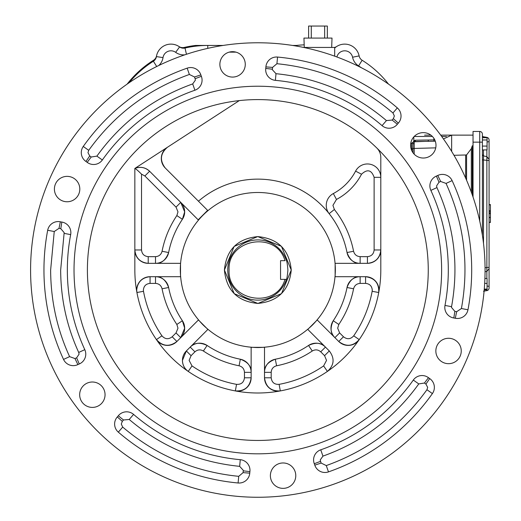 <?xml version="1.0" encoding="UTF-8"?>
<svg xmlns="http://www.w3.org/2000/svg" width="521" height="521" viewBox="0 0 521 521"><rect width="100%" height="100%" fill="white"/><g stroke="black" fill="none" stroke-linecap="round" stroke-linejoin="round"><path stroke-width="0.78" d="M490.417 211.292L489.076 211.467L489.076 210.758L490.417 210.758L490.417 211.292L489.076 211.292M489.076 206.283L489.076 205.176M489.076 213.688L489.076 212.776L490.417 212.776L490.417 213.688L489.076 213.688M489.076 207.547L489.076 205.828M489.076 204.76L490.417 204.551L489.076 204.76M489.076 216.254L489.076 215.212M489.076 288.002L489.076 286.491L489.076 288.002A2.677 2.677 0 0 1 486.868 290.633L483.501 291.232L486.868 290.633L487.102 289.233M489.076 139.993L489.076 141.504L489.076 139.993A2.677 2.677 0 0 0 486.868 137.362L487.037 137.72M487.07 141.888A2.677 0.397 180 0 0 489.076 141.504L489.076 268.738L486.868 271.343L486.868 267.436L489.076 267.436M489.076 268.562L489.076 286.491A2.677 0.397 -0 0 0 487.07 286.107M490.417 213.688L490.417 217.4L489.076 217.4M490.417 217.4L489.076 217.7M490.417 217.7L490.417 222.252L489.076 222.252M490.417 222.252L489.076 222.376M490.417 222.454L489.076 222.454M490.417 204.76L490.417 205.176M490.417 210.758L490.417 204.838L489.076 204.838M490.417 211.467L490.417 212.776M490.417 220.096L490.417 220.578M490.417 206.251L490.417 207.182M490.417 206.29L490.417 207.013M489.076 160.559L482.394 159.856M485.058 267.814L486.868 267.436L486.868 156.658L489.076 159.244M487.102 138.762L487.07 139.752M483.41 137.108L483.501 136.769L486.868 137.362L483.501 136.769L483.377 137.72M487.057 158.697L487.102 157.583M487.089 270.868L487.102 270.379M483.501 243.366L483.501 155.981L482.394 154.587M483.501 136.769A1.335 1.335 0 0 1 482.394 135.453L482.394 137.72L482.394 135.453M482.394 134.131A2.677 2.677 0 0 0 479.724 131.455L479.724 142.148L482.394 142.148L482.394 139.967L487.07 139.967L487.07 137.72L482.394 137.72L482.394 134.131L482.394 235.264M473.035 197.062L473.035 142.148L479.724 142.148L479.724 221.015M479.724 131.455L473.035 131.455L473.035 142.148M473.035 135.134L451.648 135.134L451.648 151.403M424.582 135.134L430.86 135.134M440.701 135.134L460.004 135.134L440.701 135.134L451.648 135.134L443.456 138.951M453.98 155.297L466.569 154.958L471.31 148.693L472.254 145.828L473.035 145.828M413.824 136.88L413.824 140.8L415.406 140.214L434.768 139.888M435.309 141.211L414.202 141.556L414.202 154.19M425.918 140.019L415.406 140.214A1.335 1.231 89 0 1 414.202 141.556L425.918 141.347L413.355 141.816A1.335 1.335 0 0 0 413.824 140.8L414.149 140.605A1.335 1.309 58.8 0 1 413.531 141.745L414.202 141.556A1.335 1.335 0 0 0 412.964 142.435L412.997 152.764M428.334 139.973A1.335 0.371 89 0 1 427.988 141.315L414.202 141.556L412.964 142.435A1.335 1.309 -160.1 0 1 411.707 143.288L411.772 143.151A1.335 1.335 0 0 0 412.997 142.35L411.772 143.151L410.789 143.151M413.355 141.816L413.355 141.816A1.335 1.335 0 0 0 412.984 142.324L412.984 142.383M411.772 150.667L411.707 143.288M411.655 143.49L411.603 146.492M411.753 143.151A1.335 1.335 0 0 0 412.984 142.324M484.908 278.481L487.07 278.481L487.07 283.398L484.673 283.398M484.198 289.871L487.07 289.871L487.07 289.09L484.269 289.09M487.07 283.398L487.07 289.09M482.394 149.924L487.07 149.924L487.07 146.075L482.394 146.075M487.07 139.967L487.07 146.075M79.661 394.71A12.699 12.699 0 0 1 92.354 382.01A12.699 12.699 0 0 1 105.053 394.71A12.699 12.699 0 0 1 92.354 407.409A12.699 12.699 0 0 1 79.661 394.71M54.405 189.064A12.699 12.699 0 0 1 67.105 176.365A12.699 12.699 0 0 1 79.804 189.064A12.699 12.699 0 0 1 67.105 201.764A12.699 12.699 0 0 1 54.405 189.064M219.875 64.376A12.699 12.699 0 0 1 232.574 51.677A12.699 12.699 0 0 1 245.274 64.376A12.699 12.699 0 0 1 232.574 77.075A12.699 12.699 0 0 1 219.875 64.376M410.6 145.333A12.699 12.699 0 0 1 423.299 132.634A12.699 12.699 0 0 1 435.992 145.333A12.699 12.699 0 0 1 423.299 158.032A12.699 12.699 0 0 1 410.6 145.333M435.849 350.978A12.699 12.699 0 0 1 448.548 338.279A12.699 12.699 0 0 1 461.248 350.978A12.699 12.699 0 0 1 448.548 363.678A12.699 12.699 0 0 1 435.849 350.978M270.379 475.666A12.699 12.699 0 0 1 283.079 462.967A12.699 12.699 0 0 1 295.778 475.666A12.699 12.699 0 0 1 283.079 488.366A12.699 12.699 0 0 1 270.379 475.666M485.071 270.021A227.241 227.241 0 0 1 257.823 497.262A227.241 227.241 0 0 1 30.583 270.021A227.241 227.241 0 0 1 257.823 42.781A227.241 227.241 0 0 1 485.071 270.021M88.713 150.322L87.971 152.64L89.723 155.948L85.952 161.471A10.694 10.694 0 0 1 83.256 146.46A213.877 213.877 0 0 1 187.169 68.153A10.694 10.694 0 0 1 200.852 74.887L194.509 76.991L189.377 74.464C147.971 89.325 114.412 114.607 88.713 150.322L83.256 146.46M192.698 83.92L195.388 80.136L195.121 78.704L201.367 76.313A10.694 10.694 0 0 1 194.906 90.231A190.484 190.484 0 0 0 102.344 159.986A10.694 10.694 0 0 1 87.189 162.357L91.208 157.01L96.886 156.124C121.347 122.135 153.285 98.065 192.698 83.92L194.906 90.231M63.536 359.425A213.877 213.877 0 0 1 47.678 230.275A10.694 10.694 0 0 1 60.345 221.796L58.997 228.341L54.243 231.519L50.635 270.021C50.765 300.48 57.089 329.35 69.606 356.631L63.536 359.425A10.694 10.694 0 0 0 77.883 364.589A33.416 33.416 0 0 1 79.264 363.964L76.646 357.816L79.088 354.124L78.717 352.45L84.793 349.656A10.694 10.694 0 0 1 79.264 363.964M78.717 352.45C66.805 326.491 60.781 299.015 60.664 270.021L64.168 232.626L60.788 228.667L61.843 222.063A10.694 10.694 0 0 1 70.667 234.613A190.484 190.484 0 0 0 84.793 349.656M441.626 270.021A183.796 183.796 0 0 1 257.823 453.817A183.796 183.796 0 0 1 74.028 270.021A183.796 183.796 0 0 1 257.823 86.225A183.796 183.796 0 0 1 441.626 270.021M249.982 470.339A10.694 10.694 0 0 1 249.904 471.635L243.268 470.828L243.3 470.339L239.66 466.347C197.993 462.16 161.178 446.536 129.221 419.47L133.584 414.403A190.484 190.484 0 0 0 240.272 459.691A10.694 10.694 0 0 1 249.982 470.339M118.332 432.143A10.694 10.694 0 0 1 117.323 416.93L122.311 421.372L121.295 424.035L122.696 427.077C156.267 455.51 194.945 471.928 238.722 476.331L238.104 482.987A213.877 213.877 0 0 1 118.332 432.143L122.696 427.077M336.905 56.984A8.023 8.023 0 0 1 352.574 57.232A13.37 13.37 0 0 0 358.585 65.92A94.907 94.907 0 0 1 361.431 67.769M388.503 84.109A101.588 101.588 0 0 0 362.128 60.254L358.585 65.92M87.398 270.021A170.432 170.432 0 0 1 257.823 99.589A170.432 170.432 0 0 1 428.255 270.021A170.432 170.432 0 0 1 257.823 440.453A170.432 170.432 0 0 1 87.398 270.021M156.717 66.512L153.376 61.237A101.588 101.588 0 0 0 129.097 82.761M188.244 371.421C184.506 368.692 182.571 365.019 182.441 360.395A13.37 13.37 0 0 0 188.244 371.421L192.021 365.911A116.294 116.294 0 0 0 236.554 384.355L235.329 390.926C244.59 391.343 249.865 386.966 251.142 377.784L251.142 347.338L264.512 347.338L264.512 377.784A13.37 13.37 0 0 0 280.324 390.926C271.063 391.343 265.788 386.966 264.512 377.784L271.194 377.784C271.793 382.421 274.43 384.609 279.1 384.355A116.294 116.294 0 0 0 323.626 365.911L327.409 371.421C334.254 365.169 334.886 358.344 329.298 350.946L307.774 329.415L317.224 319.966L338.754 341.496A13.37 13.37 0 0 0 359.223 339.607C352.971 346.452 346.146 347.084 338.754 341.496L343.476 336.768C347.181 339.627 350.594 339.308 353.713 335.824A116.294 116.294 0 0 0 372.157 291.298L378.728 292.515C379.151 283.255 374.768 277.986 365.586 276.703L335.133 276.703L335.133 263.339L367.435 263.339C375.498 262.486 379.952 258.032 380.805 249.969L374.124 249.969L374.124 177.322L380.805 177.322A13.37 13.37 0 0 0 355.589 171.129A53.468 53.468 0 0 1 333.342 193.552A13.37 13.37 0 0 0 329.129 213.643L334.371 209.501C344.094 221.887 350.496 235.811 353.583 251.259L347.025 252.542A13.37 13.37 0 0 0 360.141 263.339C354.182 263.652 349.806 260.057 347.025 252.542A90.895 90.895 0 0 0 198.455 201.197M136.925 292.515L136.697 290.073A13.37 13.37 0 0 0 136.925 292.515L143.496 291.298A116.294 116.294 0 0 0 161.94 335.824L156.43 339.607C162.682 346.452 169.507 347.084 176.899 341.496L198.429 319.966L207.879 329.415L186.355 350.946A13.37 13.37 0 0 0 182.441 360.395L186.355 350.946L191.083 355.674L189.123 360.395L192.021 365.911M378.728 292.515A13.37 13.37 0 0 0 365.586 276.703L365.586 283.391L360.141 283.391C356.69 283.645 354.501 285.443 353.583 288.79C351.037 301.659 346.107 313.551 338.806 324.466L337.673 328.191L339.627 332.919L343.476 336.768M329.376 351.024A13.37 13.37 0 0 0 329.298 350.946L324.57 355.674L320.721 351.825C318.103 349.558 315.283 349.285 312.268 351.004C301.359 358.305 289.468 363.228 276.592 365.781C273.245 366.693 271.448 368.881 271.194 372.339L271.194 377.784M176.847 215.577L182.396 219.308A13.37 13.37 0 0 0 184.668 211.852L182.396 219.308A90.895 90.895 0 0 0 168.628 252.542C165.867 260.038 161.497 263.639 155.512 263.339A13.37 13.37 0 0 0 168.628 252.542L162.07 251.259C164.616 238.384 169.546 226.492 176.847 215.577L177.98 211.852L176.026 207.124L144.877 175.974L141.53 174.164L141.53 249.969L134.848 249.969A13.37 13.37 0 0 0 148.218 263.339C140.156 262.486 135.701 258.032 134.848 249.969M184.382 330.933A13.37 13.37 0 0 0 184.668 328.191L180.748 337.647A13.37 13.37 0 0 0 182.33 335.739M182.383 335.667A13.37 13.37 0 0 0 183.555 333.525M183.587 333.453A13.37 13.37 0 0 0 184.369 331.004M184.668 211.852A13.37 13.37 0 0 0 180.748 202.395L184.668 211.852M183.346 322.408A13.37 13.37 0 0 0 182.396 320.734L184.668 328.191A13.37 13.37 0 0 0 184.538 326.354M184.525 326.257A13.37 13.37 0 0 0 184.134 324.459M184.108 324.368A13.37 13.37 0 0 0 183.418 322.551M281.457 246.394L291.246 270.021C289.266 290.321 278.123 301.457 257.823 303.437C237.53 301.457 226.388 290.321 224.408 270.021L234.118 246.472M234.196 293.649L224.408 270.021C226.388 249.722 237.53 238.585 257.823 236.606C278.123 238.585 289.266 249.722 291.246 270.021L281.535 293.577M281.457 293.649L257.96 303.437M257.823 303.437L234.274 293.727M286.413 279.38A30.075 30.075 0 0 1 227.749 270.021A30.075 30.075 0 0 1 286.413 260.663C286.915 261.21 287.416 264.329 287.905 270.021C287.416 275.707 286.921 278.826 286.413 279.38L285 279.38C276.501 309.572 227.293 301.333 229.09 270.021C227.293 238.709 276.501 230.471 285 260.663L280.552 260.663L280.552 279.38L285 279.38M328.484 471.889A10.694 10.694 0 0 1 314.801 465.155L321.144 463.058L326.276 465.579C367.683 450.717 401.242 425.436 426.94 389.721L432.397 393.583A213.877 213.877 0 0 1 328.484 471.889L326.276 465.579M314.287 463.729A10.694 10.694 0 0 1 320.747 449.812A190.484 190.484 0 0 0 413.309 380.056A10.694 10.694 0 0 1 428.464 377.686L424.446 383.033L418.767 383.918C394.306 417.914 362.369 441.977 322.948 456.122L320.265 459.906L320.532 461.339L314.287 463.729A33.416 33.416 0 0 1 314.801 465.155M426.94 389.721L427.682 387.403L425.931 384.094L429.701 378.572A33.416 33.416 0 0 1 428.464 377.686M429.701 378.572A10.694 10.694 0 0 1 432.397 393.583M467.975 309.767A10.694 10.694 0 0 1 455.308 318.253L456.657 311.708L461.411 308.523C469.245 265.228 464.126 223.529 446.048 183.412L452.117 180.618A213.877 213.877 0 0 1 467.975 309.767L461.411 308.523M453.811 317.979A10.694 10.694 0 0 1 444.986 305.43A190.484 190.484 0 0 0 430.86 190.386A10.694 10.694 0 0 1 436.39 176.078L439.008 182.226L436.565 185.919L436.937 187.593C454.143 225.769 459.014 265.463 451.557 306.674L451.486 307.416L454.866 311.376L453.811 317.979A33.416 33.416 0 0 1 455.308 318.253M446.048 183.412L440.668 181.477L437.77 175.453A33.416 33.416 0 0 1 436.39 176.078M437.77 175.453A10.694 10.694 0 0 1 452.117 180.618M397.321 107.899A10.694 10.694 0 0 1 398.331 123.112L393.342 118.671L394.358 116.007L392.958 112.966C359.386 84.532 320.708 68.114 276.931 63.712L277.55 57.056A213.877 213.877 0 0 1 397.321 107.899L392.958 112.966M276.931 63.712L272.561 67.404A40.104 40.104 0 0 1 272.385 69.215L272.353 69.703L275.993 73.695C317.66 77.883 354.475 93.506 386.432 120.572L392.163 120.058L397.347 124.272A33.416 33.416 0 0 1 398.331 123.112M397.347 124.272A10.694 10.694 0 0 1 382.069 125.639A190.484 190.484 0 0 0 275.381 80.351A10.694 10.694 0 0 1 265.749 68.414A33.416 33.416 0 0 0 265.899 66.896A10.694 10.694 0 0 1 277.55 57.056M201.367 76.313A33.416 33.416 0 0 1 200.852 74.887M85.952 161.471A33.416 33.416 0 0 1 87.189 162.357M61.843 222.063A33.416 33.416 0 0 1 60.345 221.796M238.722 476.331L243.092 472.638L249.754 473.146A33.416 33.416 0 0 1 249.904 471.635M249.754 473.146A10.694 10.694 0 0 1 238.104 482.987M129.221 419.47L123.49 419.985L118.306 415.771A33.416 33.416 0 0 1 117.323 416.93M118.306 415.771A10.694 10.694 0 0 1 133.584 414.403M229.188 52.139L235.967 52.139M158.755 65.516A13.37 13.37 0 0 0 163.014 57.61A8.023 8.023 0 0 1 175.655 52.334A13.37 13.37 0 0 0 184.838 54.822M352.574 57.232L359.125 55.91A6.682 6.682 0 0 0 362.128 60.254M359.125 55.91A14.705 14.705 0 0 0 334.69 48.062M334.69 56.17L334.69 47.437L303.6 47.437M304.186 44.845A101.588 101.588 0 0 0 296.397 45.451L296.429 46.082M127.157 84.109A101.588 101.588 0 0 1 153.526 60.254A6.682 6.682 0 0 0 156.528 55.91A14.705 14.705 0 0 1 179.016 46.532A6.682 6.682 0 0 0 184.213 47.457A101.588 101.588 0 0 1 195.622 45.451L223.073 45.451M292.581 45.451L296.397 45.451M207.762 48.362L207.762 45.451A101.588 101.588 0 0 0 185.014 48.036L186.446 54.282M175.655 52.334L179.582 46.929A6.682 6.682 0 0 0 185.014 48.036M179.582 46.929A14.705 14.705 0 0 0 156.404 56.6L163.014 57.61M153.376 61.237A6.682 6.682 0 0 0 156.404 56.6M376.768 147.957A13.37 13.37 0 0 1 380.805 157.531L380.805 270.021A122.976 122.976 0 0 1 257.823 392.997A122.976 122.976 0 0 1 134.848 270.021L134.848 168.433L239.302 100.599M165.216 167.964C159.569 160.403 160.292 153.519 167.391 147.3A13.37 13.37 0 0 0 165.216 167.964L207.632 210.373L198.175 219.823L149.605 171.253C145.255 167.326 140.338 166.388 134.848 168.433C135.825 168.784 138.052 170.693 141.53 174.164M162.07 288.79L168.628 287.501A13.37 13.37 0 0 0 155.512 276.703C161.49 276.404 165.86 280.005 168.628 287.501A90.895 90.895 0 0 0 182.396 320.734L176.847 324.466C169.546 313.557 164.623 301.666 162.07 288.79C161.152 285.443 158.97 283.645 155.512 283.391L150.068 283.391L150.068 276.703A13.37 13.37 0 0 0 136.697 290.073C137.551 282.011 142.005 277.556 150.068 276.703L180.52 276.703L180.52 263.339L148.218 263.339L148.218 256.658L155.512 256.658C158.964 256.404 161.152 254.6 162.07 251.259M144.877 175.974L149.605 171.253A13.37 13.37 0 0 0 134.848 168.433M235.329 390.926A13.37 13.37 0 0 0 251.142 377.784L244.46 377.784L244.46 372.339C244.206 368.881 242.408 366.693 239.061 365.781C226.186 363.228 214.294 358.305 203.385 351.004C200.377 349.285 197.557 349.558 194.932 351.825L191.083 355.674M156.43 339.607A13.37 13.37 0 0 0 176.899 341.496L172.177 336.768L176.026 332.919L177.98 328.191L176.847 324.466M353.583 251.259C354.501 254.6 356.683 256.397 360.141 256.658L367.435 256.658L367.435 263.339A13.37 13.37 0 0 0 380.805 249.969M180.299 270.021A77.531 77.531 0 0 1 257.823 192.49A77.531 77.531 0 0 1 335.355 270.021C335.042 291.304 327.475 309.572 312.646 324.844C297.38 339.666 279.106 347.24 257.823 347.553C236.547 347.24 218.273 339.666 203.008 324.844C188.179 309.572 180.611 291.304 180.299 270.021M338.806 324.466L333.258 320.734A13.37 13.37 0 0 0 334.899 337.647C330.457 333.629 329.91 327.996 333.258 320.734A90.895 90.895 0 0 0 347.025 287.501C349.767 280.018 354.137 276.423 360.141 276.703A13.37 13.37 0 0 0 356.201 277.302M276.592 365.781L275.309 359.223A13.37 13.37 0 0 0 264.512 372.339C264.206 366.361 267.807 361.984 275.309 359.223A90.895 90.895 0 0 0 308.543 345.456C315.765 342.102 321.405 342.649 325.449 347.097A13.37 13.37 0 0 0 322.238 344.726M203.385 351.004L207.111 345.456A13.37 13.37 0 0 0 190.204 347.097C194.216 342.655 199.856 342.108 207.111 345.456A90.895 90.895 0 0 0 240.344 359.223C247.827 361.958 251.428 366.335 251.142 372.339A13.37 13.37 0 0 0 250.549 368.393M234.196 246.394L257.693 236.606M257.83 236.606L281.379 246.316M356.084 277.335A13.37 13.37 0 0 0 354.28 278.058M354.221 278.09A13.37 13.37 0 0 0 352.417 279.165M352.365 279.204A13.37 13.37 0 0 0 350.672 280.643M350.626 280.689A13.37 13.37 0 0 0 347.833 284.863M347.794 284.961A13.37 13.37 0 0 0 347.025 287.501L353.583 288.79M322.134 344.674A13.37 13.37 0 0 0 320.35 343.912M320.285 343.886A13.37 13.37 0 0 0 318.246 343.372M318.181 343.359A13.37 13.37 0 0 0 315.967 343.183M315.902 343.183A13.37 13.37 0 0 0 310.978 344.16M310.881 344.199A13.37 13.37 0 0 0 308.543 345.456L312.268 351.004M250.51 368.282A13.37 13.37 0 0 0 249.787 366.478M249.761 366.419A13.37 13.37 0 0 0 248.68 364.609M248.647 364.557A13.37 13.37 0 0 0 247.208 362.863M247.162 362.818A13.37 13.37 0 0 0 242.988 360.031M242.89 359.991A13.37 13.37 0 0 0 240.344 359.223L239.061 365.781M334.567 47.437A6.682 6.682 0 0 0 336.638 46.532M331.682 47.437L332.014 38.079L303.945 38.079L304.277 47.437M311.284 38.079L311.284 26.05L308.614 26.05L308.614 38.079L308.614 26.05M311.284 26.05L324.655 26.05L324.655 38.079M327.331 38.079L327.331 26.05L324.655 26.05M327.331 26.05L327.344 38.079L327.344 26.05M486.868 271.389L486.868 278.481M486.868 149.924L486.868 156.613M483.501 155.903L483.501 149.924M472.254 194.795L472.254 145.828M441.678 136.469L446.471 136.469M414.202 136.469L432.391 136.469M471.31 148.693L471.31 192.151M433.869 138.299L433.895 141.237M466.569 154.958L466.569 180.214M435.738 147.86L411.707 148.505M465.65 178.104L465.65 155.186M414.188 143.509A1.335 0.944 180 0 0 412.899 144.31M411.421 149.84L412.997 149.84M436.937 187.593L430.86 190.386M275.993 73.695L275.381 80.351M239.66 466.347L240.272 459.691M374.124 177.322C371.499 169.853 367.298 168.824 361.515 174.229A60.149 60.149 0 0 1 336.475 199.452L332.932 205.352L334.371 209.501M372.157 291.298L372.274 290.073C371.87 286.003 369.643 283.776 365.586 283.391M323.626 365.911L326.53 360.395L324.57 355.674M150.068 283.391C146.017 283.776 143.789 286.003 143.379 290.073L143.496 291.298M180.748 202.395L176.026 207.124M418.767 383.918L413.309 380.056M322.948 456.122L320.747 449.812M451.557 306.674L444.986 305.43M272.561 67.404L265.899 66.896M272.385 69.215L265.749 68.414M386.432 120.572L382.069 125.639M189.377 74.464L187.169 68.153M96.886 156.124L102.344 159.986M54.243 231.519L47.678 230.275M69.606 356.631L74.985 358.565L77.883 364.589M64.096 233.369L70.667 234.613M425.931 384.094A40.104 40.104 0 0 1 424.446 383.033M320.532 461.339A40.104 40.104 0 0 1 321.144 463.058M440.668 181.477A40.104 40.104 0 0 1 439.008 182.226M454.866 311.376A40.104 40.104 0 0 1 456.657 311.708M392.163 120.058A40.104 40.104 0 0 1 393.342 118.671M195.121 78.704A40.104 40.104 0 0 1 194.509 76.991M89.723 155.948A40.104 40.104 0 0 1 91.208 157.01M60.788 228.667A40.104 40.104 0 0 1 58.997 228.341M74.985 358.565A40.104 40.104 0 0 1 76.646 357.816M243.092 472.638A40.104 40.104 0 0 1 243.268 470.828M123.49 419.985A40.104 40.104 0 0 1 122.311 421.372M359.223 339.607L353.713 335.824M280.324 390.926L279.1 384.355M361.515 174.229L355.589 171.129M336.475 199.452L333.342 193.552M141.53 249.969C141.953 254.007 144.187 256.234 148.218 256.658M236.554 384.355C241.223 384.615 243.861 382.421 244.46 377.784M161.94 335.824C165.059 339.308 168.472 339.627 172.177 336.768M367.435 256.658C371.473 256.234 373.7 254.001 374.124 249.969M360.141 256.658L360.141 263.339M155.512 256.658L155.512 263.339M155.512 276.703L155.512 283.391M360.141 283.391L360.141 276.703M334.899 337.647L339.627 332.919M320.721 351.825L325.449 347.097M264.512 372.339L271.194 372.339M244.46 372.339L251.142 372.339M190.204 347.097L194.932 351.825M176.026 332.919L180.748 337.647M489.076 143.822L489.076 159.433M486.94 271.369L485.064 271.76M486.94 156.626L483.449 155.896"/></g></svg>
